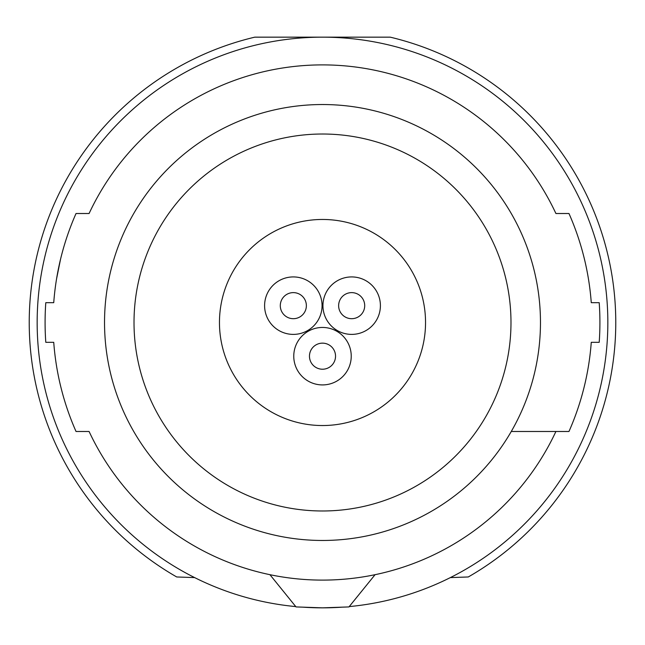 <?xml version="1.0" encoding="UTF-8"?>
<svg xmlns="http://www.w3.org/2000/svg" width="645" height="645" viewBox="0 0 645 645"><rect width="100%" height="100%" fill="white"/><g stroke="black" fill="none" stroke-linecap="round" stroke-linejoin="round"><path stroke-width="0.97" d="M349.235 606.59A285.34 285.34 0 0 0 607.525 309.116A285.34 285.34 0 0 0 322.5 37.16A285.34 285.34 0 0 0 37.474 309.116A285.34 285.34 0 0 0 295.765 606.59M302.594 607.147A285.34 285.34 0 0 0 342.406 607.147M450.347 577.597L468.278 576.969A293.265 293.265 0 0 0 390.225 37.16L254.775 37.16A293.265 293.265 0 0 0 176.722 576.969L194.653 577.597M375.076 574.679L348.969 606.921L322.5 607.84L296.031 606.921L269.924 574.679M511.267 431.489L568.971 431.489A269.489 269.489 0 0 0 591.263 342.318L599.205 342.318A277.414 277.414 0 0 0 599.205 302.682L591.263 302.682A269.489 269.489 0 0 0 568.971 213.511L555.909 213.511A257.597 257.597 0 0 0 89.091 213.511L76.029 213.511A269.489 269.489 0 0 0 53.737 302.682L45.795 302.682A277.414 277.414 0 0 0 45.795 342.318L53.737 342.318A269.489 269.489 0 0 0 76.029 431.489L89.091 431.489A257.597 257.597 0 0 0 555.909 431.489M53.737 342.318A269.489 269.489 0 0 0 56.558 366.094M56.558 278.906L60.517 259.338M322.5 540.47A217.97 217.97 0 0 1 104.53 322.5A217.97 217.97 0 0 1 322.5 104.53A217.97 217.97 0 0 1 540.47 322.5A217.97 217.97 0 0 1 322.5 540.47M322.5 510.985A188.485 188.485 0 0 1 134.015 322.5A188.485 188.485 0 0 1 322.5 134.015A188.485 188.485 0 0 1 510.985 322.5A188.485 188.485 0 0 1 322.5 510.985M322.5 425.539A103.039 103.039 0 0 0 425.539 322.5A103.039 103.039 0 0 0 322.5 219.461A103.039 103.039 0 0 0 219.461 322.5A103.039 103.039 0 0 0 322.5 425.539M351.235 356.185A28.735 28.735 0 0 0 322.5 327.45A28.735 28.735 0 0 0 293.765 356.185A28.735 28.735 0 0 0 322.5 384.92A28.735 28.735 0 0 0 351.235 356.185M335.537 356.185A13.037 13.037 0 0 0 322.5 343.148A13.037 13.037 0 0 0 309.463 356.185A13.037 13.037 0 0 0 322.5 369.222A13.037 13.037 0 0 0 335.537 356.185M380.405 305.657A28.735 28.735 0 0 0 351.678 276.923A28.735 28.735 0 0 0 322.943 305.657A28.735 28.735 0 0 0 351.67 334.392A28.735 28.735 0 0 0 380.405 305.657M364.707 305.657A13.037 13.037 0 0 0 351.67 292.62A13.037 13.037 0 0 0 338.633 305.657A13.037 13.037 0 0 0 351.67 318.695A13.037 13.037 0 0 0 364.707 305.657M322.057 305.657A28.735 28.735 0 0 0 293.33 276.923A28.735 28.735 0 0 0 264.595 305.657A28.735 28.735 0 0 0 293.322 334.392A28.735 28.735 0 0 0 322.057 305.657M306.367 305.657A13.037 13.037 0 0 0 293.33 292.62A13.037 13.037 0 0 0 280.293 305.657A13.037 13.037 0 0 0 293.33 318.695A13.037 13.037 0 0 0 306.367 305.657"/></g></svg>
